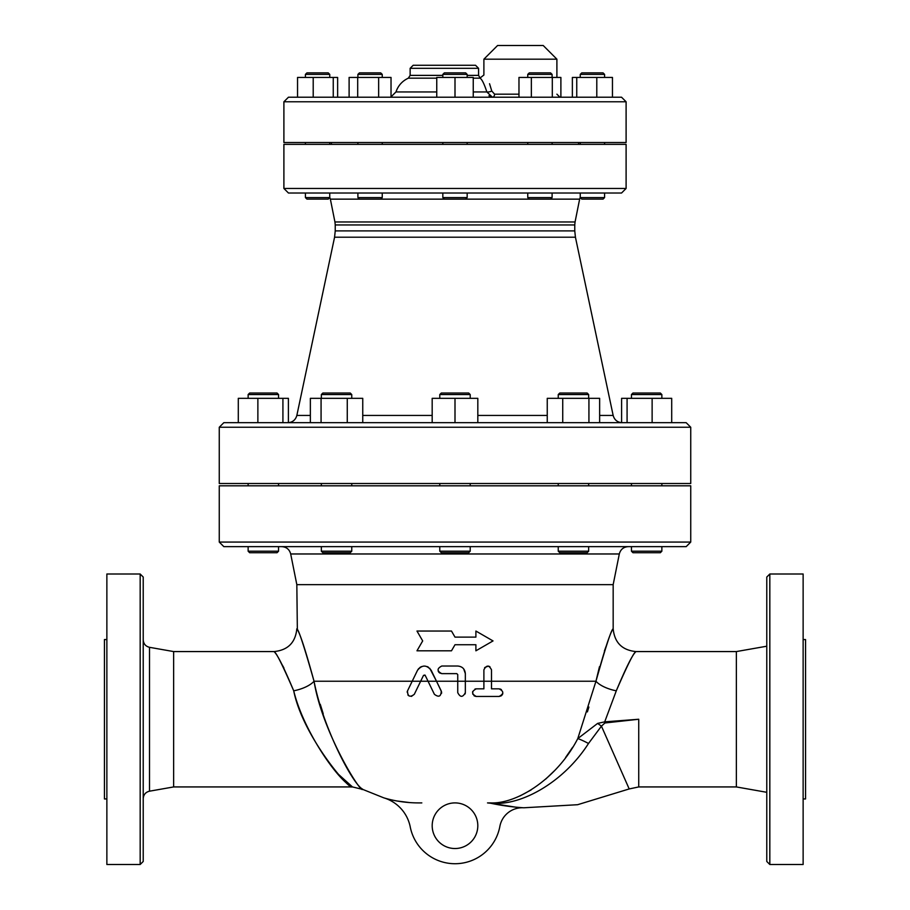 <?xml version="1.0" encoding="UTF-8"?>
<svg xmlns="http://www.w3.org/2000/svg" width="910" height="910" viewBox="0 0 910 910"><rect width="100%" height="100%" fill="white"/><g stroke="black" fill="none" stroke-linecap="round" stroke-linejoin="round"><path stroke-width="1.36" d="M451.485 650.809L455 644.735L475.896 644.735L475.896 650.809L493.027 640.924L475.896 631.039L475.896 637.125L455 637.125L451.485 631.039L416.973 631.039L422.684 640.924L416.973 650.809L451.485 650.809L455 644.735M451.485 631.039L455 637.125M457.741 674.583L457.741 692.635C460.267 697.538 462.803 697.538 465.34 692.635L465.34 673.628C464.885 669.009 462.36 666.473 457.741 666.029L441.771 666.029C436.868 668.554 436.868 671.091 441.771 673.628L456.786 673.628L457.741 674.583M457.741 692.635L457.741 681.237L436.504 681.237L431.192 670.306C426.608 664.687 422.047 664.687 417.508 670.306L407.475 690.974C407.68 696.525 409.955 697.64 414.312 694.296L423.503 675.391L425.209 675.391L434.388 694.296C438.825 697.606 441.111 696.503 441.236 690.974L436.504 681.237L441.521 691.771M465.34 692.635L465.101 693.966M441.771 673.628L439.507 672.877M438.893 672.319L438.199 671.148M463.69 668.895L465.34 673.628M429.736 668.259L436.504 681.237L420.659 681.237L423.503 675.391L424.902 675.027M293.691 690.724L293.714 690.815C283.875 667.348 277.334 654.301 274.081 651.674C275.866 651.753 282.418 664.801 293.714 690.815C303.815 732.595 340.158 782.793 351.999 786.593C351.544 792.428 302.893 737.077 293.714 690.815A22.818 9.373 -13.3 0 0 314.041 681.237C304.167 646.441 298.446 629.003 296.887 628.89C299.731 632.404 305.441 649.854 314.041 681.237C323.084 728.33 353.239 784.784 362.521 789.072C362.419 795.659 322.481 733.255 314.041 681.237L420.659 681.237L414.312 694.296L411.422 696.4M441.612 692.567L441.566 693.284M408.715 695.752L407.919 695.001M407.134 692.101L407.475 690.974M417.508 670.306L418.748 668.486M419.76 667.565L421.41 666.62M427.256 666.598L428.394 667.189M483.892 688.836L476.294 688.836C471.391 691.395 471.391 693.932 476.294 696.446L499.101 696.446C503.992 693.864 503.992 691.327 499.101 688.836L491.502 688.836L491.502 669.828C488.977 664.914 486.44 664.914 483.892 669.828L483.892 688.836L483.892 681.237L457.741 681.237M484.62 667.599L488.34 666.074M489.205 666.336L489.933 666.746M476.294 696.446L475.714 696.4M474.815 696.15L473.928 695.627M472.87 694.307L472.665 691.509M474.963 689.075L475.646 688.893M500.113 688.972L501.387 689.598M502.798 693.568L502.513 694.33M502.036 695.058L501.399 695.672M500.978 695.945L499.101 696.446M320.286 704.34L323.221 713.781M587.382 711.916L588.895 707.047M488.465 802.938L490.228 802.904A15.208 13.127 -90 0 1 493.22 803.303C522.192 805.339 564.075 781.77 588.497 743.481A15.208 1.672 -151.2 0 0 577.77 738.601L597.62 723.404L604.718 721.846L604.922 722.972L638.729 719.253L604.718 721.846L616.286 690.815A22.818 9.373 13.3 0 1 595.959 681.237C605.832 646.453 611.554 629.003 613.112 628.89C610.269 632.416 604.547 649.854 595.959 681.237L577.77 738.601C557.443 778.312 516.971 804.338 490.228 802.904L490.251 802.904M520.031 795.92L531.11 789.948M545.67 779.131L554.27 770.907M565.588 757.507L572.674 747.212M347.62 393.029L322.868 393.029L321.344 394.542L351.76 394.542L350.236 393.029L347.62 393.029M321.344 551.198L322.868 552.723L350.236 552.723L351.76 551.198L321.344 551.198L321.344 546.637L281.747 546.637C286.468 546.955 289.448 549.401 290.688 553.974L619.312 553.974C620.552 549.401 623.532 546.955 628.253 546.637L588.656 546.637L588.656 551.198L558.24 551.198L558.24 546.637L351.76 546.637L351.76 551.198M267.574 393.029L249.658 393.029L248.134 394.542L278.551 394.542L277.038 393.029L267.574 393.029M249.658 552.723L248.134 551.198L249.658 552.723L277.038 552.723L278.551 551.198L248.134 551.198L248.134 546.637M660.341 393.029L632.962 393.029L631.449 394.542L661.866 394.542L660.341 393.029L661.866 394.542L661.866 398.341M631.449 551.198L632.962 552.723L660.341 552.723L661.866 551.198L631.449 551.198L631.449 546.637M587.132 393.029L559.764 393.029L558.24 394.542L588.656 394.542L587.132 393.029M558.24 551.198L559.764 552.723L587.132 552.723L588.656 551.198M321.071 398.341L321.071 422.684L310.355 422.684L310.355 398.341L362.749 398.341L362.749 422.684M347.267 422.684L347.267 398.341M288.402 422.684L288.402 398.341L238.295 398.341L238.295 422.684M282.919 422.684L282.919 398.341M257.871 422.684L257.871 398.341M627.081 422.684L652.129 422.684L652.129 398.341L621.598 398.341L621.598 422.684L627.081 422.684L627.081 398.341M671.705 422.684L671.705 398.341L652.129 398.341M562.733 422.684L562.733 398.341L547.251 398.341L547.251 422.684M599.644 422.684L599.644 398.341L562.733 398.341M588.929 422.684L588.929 398.341M468.684 393.029L441.316 393.029L439.792 394.542L470.208 394.542L468.684 393.029M439.792 398.341L439.792 394.542M439.792 551.198L441.316 552.723L468.684 552.723L470.208 551.198L439.792 551.198L439.792 546.637M470.208 551.198L470.208 546.637M432.182 422.684L432.182 398.341L477.818 398.341L477.818 422.684M455 422.684L455 398.341M470.208 485.803L470.208 483.517M378.685 72.88L359.427 72.88L357.903 74.392L382.245 74.392L380.721 72.88L378.685 72.88M357.903 197.584L359.427 199.108L380.721 199.108L382.245 197.584L357.903 197.584L357.903 193.022L382.245 193.022L382.245 197.584M320.877 72.88L306.943 72.88L305.419 74.392L329.75 74.392L328.237 72.88L320.877 72.88M320.877 199.108L328.237 199.108L329.75 197.584L305.419 197.584L305.419 193.022L305.419 197.584L306.943 199.108L320.877 199.108M603.057 72.88L581.763 72.88L580.25 74.392L604.581 74.392L603.057 72.88M580.25 197.584L581.763 199.108L603.057 199.108L604.581 197.584L580.25 197.584L580.25 193.022L604.581 193.022L604.581 197.584M550.573 72.88L529.279 72.88L527.755 74.392L552.097 74.392L550.573 72.88M527.755 197.584L529.279 199.108L550.573 199.108L552.097 197.584L527.755 197.584L527.755 193.022L552.097 193.022L552.097 197.584M333.253 97.211L333.253 77.441L337.633 77.441L337.633 97.211L349.11 97.211L349.11 77.441L391.027 77.441L391.027 97.211L378.651 97.211L378.651 77.441M357.687 97.211L357.687 77.441M333.253 77.441L297.547 77.441L297.547 97.211L288.459 97.211L621.541 97.211L626.103 101.772L626.103 142.529L283.897 142.529L283.897 101.772L626.103 101.772M313.211 97.211L313.211 77.441M596.789 97.211L596.789 77.441L572.367 77.441L572.367 97.211L560.89 97.211L560.89 77.441L518.973 77.441L518.973 97.211L473.245 97.211L473.245 77.441L436.754 77.441L436.754 97.211L455 97.211L455 77.441M576.747 97.211L576.747 77.441M621.541 97.211L612.453 97.211L612.453 77.441L596.789 77.441M552.313 77.441L552.313 97.211L531.349 97.211L531.349 77.441M465.647 72.88L444.353 72.88L442.829 74.392L467.171 74.392L465.647 72.88M442.829 77.441L442.829 74.392M442.829 197.584L444.353 199.108L465.647 199.108L467.171 197.584L442.829 197.584L442.829 193.022M467.171 197.584L467.171 193.022M467.171 144.36L467.171 142.529M483.892 681.237L595.959 681.237L599.485 666.655M604.399 651.014L605.98 646.623M766.777 792.303L736.361 786.934L736.361 651.571L635.988 651.571C622.133 650.218 614.523 642.619 613.169 628.764L613.169 584.652L296.831 584.652L290.688 553.974M296.831 584.652L297.354 629.982M455 802.904A22.818 22.818 0 0 1 474.758 837.12A22.818 22.818 0 0 1 435.242 837.12A22.818 22.818 0 0 1 455 802.904M487.51 802.904L490.683 803.234A225.851 225.851 0 0 0 523.728 807.784A22.818 22.818 0 0 0 499.863 826.405A45.625 45.625 0 0 1 410.239 826.94A38.027 38.027 0 0 0 383.781 797.842A121.667 121.667 0 0 0 418.498 802.904L421.819 802.904M515.231 807.09L490.513 803.2M588.44 743.572L601.442 726.146L604.922 722.972M616.286 690.815C626.125 667.348 632.666 654.301 635.919 651.674C634.134 651.753 627.582 664.801 616.286 690.815M769.826 574.005L766.777 577.054L766.777 861.463L769.826 864.5L769.826 574.005L803.132 574.005L803.132 864.5L769.826 864.5M803.132 798.946L805.566 798.946L805.566 639.559L803.132 639.559M383.781 797.842L362.897 789.459L352.466 786.934L336.325 772.408M283.92 667.974L282.271 664.96M352.466 786.934L173.639 786.934L173.639 651.571L149.502 647.317C145.6 646.339 143.507 643.848 143.223 639.832M143.223 798.684C143.507 794.669 145.6 792.166 149.502 791.188L149.502 647.317M173.639 786.934L149.502 791.188M140.174 864.5L143.223 861.463L143.223 577.054L140.174 574.005L140.174 864.5L106.868 864.5L106.868 574.005L140.174 574.005M106.868 639.559L104.434 639.559L104.434 798.946L106.868 798.946M223.826 546.637L686.174 546.637L690.736 542.076L219.264 542.076L223.826 546.637M219.264 542.076L219.264 485.803L690.736 485.803L690.736 542.076M613.169 584.652L619.312 553.974M288.459 193.022L621.541 193.022L626.103 188.461L283.897 188.461L288.459 193.022M283.897 188.461L283.897 144.36L626.103 144.36L626.103 188.461M391.027 97.211L436.754 97.211M686.174 422.684L223.826 422.684L219.264 427.245L690.736 427.245L686.174 422.684M219.264 427.245L219.264 483.517L690.736 483.517L690.736 427.245M334.937 221.972L335.233 224.952L574.767 224.952L575.063 221.972L334.937 221.972L330.364 199.142L579.636 199.142L580.25 197.311M335.233 230.901L334.573 237.203L575.427 237.203L574.767 230.901L335.233 230.901L335.233 224.952M334.573 237.203L296.842 415.449C295.557 419.954 292.588 422.365 287.913 422.684M329.75 197.311L330.364 199.142M483.892 59.184L497.588 45.5L543.213 45.5L556.897 59.184L483.892 59.184L483.892 75.041L480.048 77.976L478.569 75.382L467.171 75.382M442.829 75.382L410.137 75.382L408.34 78.158L436.754 78.158M473.245 78.158L479.991 78.158C481.879 79.124 484.154 83.72 486.85 91.944L492.435 97.211A3.037 2.15 90 0 0 494.585 94.174L491.775 91.011A3.037 0.796 -12.3 0 1 486.85 91.944L473.245 91.944M410.137 75.382L410.137 68.318L413.174 65.27L475.532 65.27L478.569 68.318L410.137 68.318M492.435 97.211L488.954 95.743M491.775 91.011C482.254 69.365 482.254 69.365 491.775 91.011M489.546 83.731L491.764 90.989M578.578 144.36L578.578 142.529M597.62 723.404L601.442 726.146L629.197 788.947L638.729 786.934L638.729 719.253M575.427 237.203L613.158 415.449L599.644 415.449M547.251 415.449L477.818 415.449M432.182 415.449L362.749 415.449M310.355 415.449L296.842 415.449M518.973 94.174L494.585 94.174M436.754 91.944L395.964 91.944L391.027 96.858M396.897 800.971L409.614 802.574M351.76 398.341L351.76 394.542M321.344 398.341L321.344 394.542M278.551 398.341L278.551 394.542L277.038 393.029M248.134 398.341L248.134 394.542L249.658 393.029M277.038 552.723L278.551 551.198L278.551 546.637M632.962 393.029L631.449 394.542L631.449 398.341M661.866 551.198L661.866 546.637M588.656 398.341L588.656 394.542M558.24 398.341L558.24 394.542M351.76 485.803L351.76 483.517M321.344 485.803L321.344 483.517M278.551 485.803L278.551 483.517M248.134 485.803L248.134 483.517M661.866 485.803L661.866 483.517M631.449 485.803L631.449 483.517M588.656 485.803L588.656 483.517M558.24 485.803L558.24 483.517M470.208 398.341L470.208 394.542M439.792 485.803L439.792 483.517M382.245 77.441L382.245 74.392M357.903 77.441L357.903 74.392M329.75 77.441L329.75 74.392M305.419 77.441L305.419 74.392L305.419 77.441M329.75 197.584L329.75 193.022M604.581 77.441L604.581 74.392M580.25 77.441L580.25 74.392M552.097 77.441L552.097 74.392M527.755 77.441L527.755 74.392M382.245 144.36L382.245 142.529M357.903 144.36L357.903 142.529M329.75 144.36L329.75 142.529M305.419 144.36L305.419 142.529L305.419 144.36M604.581 144.36L604.581 142.529M580.25 144.36L580.25 142.529M552.097 144.36L552.097 142.529M527.755 144.36L527.755 142.529M467.171 77.441L467.171 74.392M442.829 144.36L442.829 142.529M523.728 807.784L577.588 804.713L629.197 788.947M736.361 786.934L638.729 786.934M736.361 651.571L766.777 646.214M296.831 628.764C295.477 642.619 287.867 650.218 274.012 651.571L173.639 651.571M574.767 230.901L574.767 224.952M575.063 221.972L579.636 199.142M613.158 415.449C614.443 419.954 617.412 422.365 622.087 422.684M283.897 101.772L288.459 97.211M478.569 75.382L478.569 68.318M556.897 94.174L559.946 97.211M408.34 78.158C402.265 81.001 398.136 85.608 395.964 91.944M556.897 59.184L556.897 77.441M331.422 144.36L331.422 142.529"/></g></svg>
